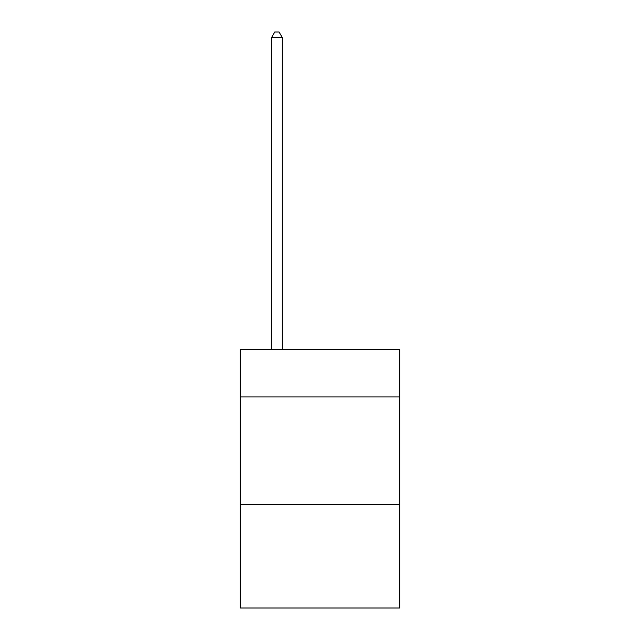 <?xml version="1.0" encoding="UTF-8"?>
<svg xmlns="http://www.w3.org/2000/svg" width="640" height="640" viewBox="0 0 640 640"><rect width="100%" height="100%" fill="white"/><g stroke="black" fill="none" stroke-linecap="round" stroke-linejoin="round"><path stroke-width="0.96" d="M399.704 396.904L399.704 349.512L240.296 349.512L240.296 396.904L399.704 396.904L399.704 608L240.296 608L240.296 396.904M399.704 504.608L240.296 504.608M282.304 349.512L282.304 37.6L271.536 37.6L271.536 349.512M271.536 37.6L274.768 32L279.072 32L282.304 37.6"/></g></svg>
